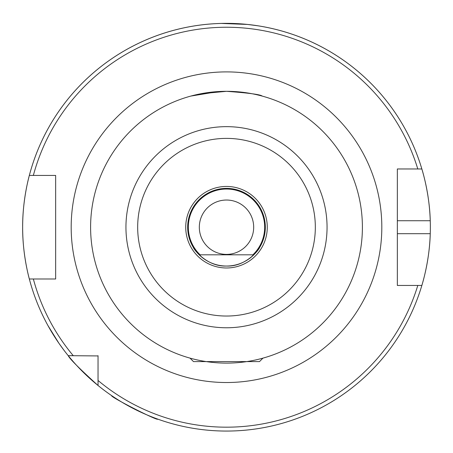 <?xml version="1.0" encoding="UTF-8"?>
<svg xmlns="http://www.w3.org/2000/svg" width="453" height="453" viewBox="0 0 453 453"><rect width="100%" height="100%" fill="white"/><g stroke="black" fill="none" stroke-linecap="round" stroke-linejoin="round"><path stroke-width="0.68" d="M265.764 357.315L262.966 358.125L259.507 361.59L193.493 361.59L190.034 358.125L187.236 357.315M226.5 91.313C248.635 92.956 260.537 94.547 262.208 96.087C260.498 94.541 248.595 92.944 226.5 91.313C248.635 92.956 260.537 94.547 262.208 96.087C260.498 94.541 248.595 92.944 226.5 91.313L200.894 93.748M52.061 332.695L50.379 329.863M40 309.507L38.641 306.353M137.655 410.684L134.7 409.223M114.909 397.808L111.636 395.622C109.388 396.488 158.346 421.437 157.769 419.127M258.952 248.533L253.085 255.515L252.383 254.812L200.617 254.812L199.915 255.515L193.335 247.4C193.754 249.388 206.987 266.857 226.421 266.041C245.968 266.919 259.229 249.416 259.665 247.4M362.4 227.213A135.9 135.9 0 0 1 226.5 363.113A135.9 135.9 0 0 1 90.6 227.213A135.9 135.9 0 0 1 226.5 91.313A135.9 135.9 0 0 1 362.4 227.213M265.328 227.213A38.828 38.828 0 0 1 226.5 266.041A38.828 38.828 0 0 1 187.672 227.213A38.828 38.828 0 0 1 226.5 188.386A38.828 38.828 0 0 1 265.328 227.213A38.828 38.828 0 0 0 226.5 188.386A38.828 38.828 0 0 0 187.672 227.213M221.33 23.426L247.497 24.445L258.233 25.849M199.32 227.213A27.18 27.18 0 0 1 226.5 200.033A27.18 27.18 0 0 1 253.68 227.213A27.18 27.18 0 0 1 226.5 254.393A27.18 27.18 0 0 1 199.32 227.213M422.598 282.904A203.85 203.85 0 0 1 421.851 285.452C421.686 285.99 429.586 261.585 430.248 233.686A203.85 203.85 0 0 1 422.825 282.077M397.343 276.46L397.343 233.686L430.248 233.686A203.85 203.85 0 0 0 430.248 220.741C429.597 192.95 421.698 168.425 421.851 168.969L397.343 168.969L399.965 168.969L397.343 168.969L397.343 285.452L421.851 285.452A203.85 203.85 0 0 1 68.216 355.667L98.041 355.933M50.996 175.441L55.657 175.441L55.657 278.986L29.332 278.986A203.85 203.85 0 0 1 22.65 227.213C22.435 199.399 29.485 174.864 29.332 175.441L55.657 175.441L55.657 276.46M47.922 325.52L58.941 343.312L64.332 350.73M98.041 385.497L98.041 380.463A199.966 199.966 0 0 0 417.796 285.452L421.851 285.452A203.85 203.85 0 0 1 98.041 385.497C79.677 368.861 69.734 358.918 68.216 355.667A203.85 203.85 0 0 1 29.332 278.986C29.496 279.609 22.424 254.965 22.65 227.213A203.85 203.85 0 0 1 421.851 168.969L417.796 168.969A199.966 199.966 0 0 0 33.352 175.441L29.332 175.441A203.85 203.85 0 0 1 430.248 220.741L397.343 220.741L397.343 168.969M200.605 93.799L193.578 95.357M193.493 95.379L190.792 96.087L218.34 91.557M196.517 25.578L194.144 25.946M55.657 278.986L50.996 278.986M68.216 355.667L73.25 355.667A199.966 199.966 0 0 1 33.352 278.986L29.332 278.986A203.85 203.85 0 0 0 68.216 355.667L73.25 355.667M98.041 380.463L98.041 355.667M397.343 285.452L397.343 282.921M200.373 255.056A38.182 38.182 0 0 1 226.5 189.031A38.182 38.182 0 0 1 252.627 255.056M327.055 227.213A100.555 100.555 0 0 1 226.5 327.768A100.555 100.555 0 0 1 125.945 227.213A100.555 100.555 0 0 1 226.5 126.653A100.555 100.555 0 0 1 327.055 227.213M315.328 227.213A88.828 88.828 0 0 1 226.5 316.035A88.828 88.828 0 0 1 137.672 227.213A88.828 88.828 0 0 1 226.5 138.386A88.828 88.828 0 0 1 315.328 227.213M267.27 227.213A40.77 40.77 0 0 1 226.5 267.983A40.77 40.77 0 0 1 185.73 227.213A40.77 40.77 0 0 1 226.5 186.443A40.77 40.77 0 0 1 267.27 227.213M71.183 227.213A155.317 155.317 0 0 1 226.5 71.897A155.317 155.317 0 0 1 381.817 227.213A155.317 155.317 0 0 1 226.5 382.525A155.317 155.317 0 0 1 71.183 227.213M22.65 227.213A203.85 203.85 0 0 1 29.332 175.441M421.851 168.969A203.85 203.85 0 0 1 430.248 220.741"/></g></svg>
